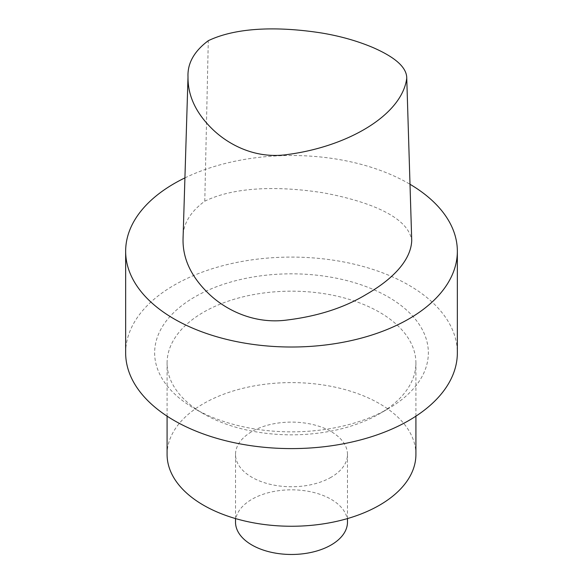 <?xml version="1.0" encoding="UTF-8"?>
<svg xmlns="http://www.w3.org/2000/svg" width="583" height="583" viewBox="0 0 583 583"><rect width="100%" height="100%" fill="white"/><g stroke="black" fill="none" stroke-linecap="round" stroke-linejoin="round"><path stroke-width="0.44" stroke-dasharray="2.92 2.19" d="M183.033 239.489C182.377 225.096 189.628 212.329 204.779 201.186C237.368 185.343 284.876 186.698 323.601 192.871C361.956 200.005 408.166 214.69 411.729 240.611M388.271 408.712A136.852 79.011 180 0 1 194.729 408.712A136.852 79.011 180 0 1 194.729 296.973A136.852 79.011 180 0 1 388.271 296.973A136.852 79.011 180 0 1 388.271 408.712L379.475 413.792A124.412 71.826 180 0 1 203.525 413.792A124.412 71.826 180 0 1 167.088 363.005A124.412 71.826 180 0 1 291.5 291.172A124.412 71.826 180 0 1 415.912 363.005A124.412 71.826 180 0 1 379.475 413.792L388.271 408.712M125.651 352.846A165.849 95.75 180 0 1 291.5 257.088A165.849 95.75 180 0 1 457.349 352.846M167.088 454.427A124.412 71.826 180 0 1 291.5 382.601A124.412 71.826 180 0 1 415.912 454.427M331.086 477.28A55.983 32.32 180 0 1 270.075 484.291A55.983 32.32 180 0 1 235.517 454.427A55.983 32.32 180 0 1 291.5 422.107A55.983 32.32 180 0 1 347.483 454.427A55.983 32.32 180 0 1 331.086 477.28M235.517 522.149A55.983 32.32 180 0 1 291.5 489.822A55.983 32.32 180 0 1 347.483 522.149M184.92 177.895A165.849 95.75 180 0 1 410.002 184.272M204.779 201.186L208.291 40.693M203.525 413.792L194.729 408.712M415.912 416.167L415.912 363.005M167.088 416.167L167.088 363.005M347.483 518.571L347.483 454.427M235.517 518.571L235.517 454.427"/><path stroke-width="0.87" d="M208.291 40.693C239.693 25.71 285.065 27.219 322.093 33.078C340.603 36.197 357.619 41.043 373.156 47.624C389.874 54.984 406.788 65.172 406.752 78.188C402.117 114.778 348.364 146.457 287.608 154.51C254.552 159.465 227.21 143.731 212.015 128.748C195.779 112.767 187.777 95.51 188.01 76.992C187.362 63.387 194.124 51.289 208.291 40.693M406.752 78.188L411.729 240.611C410.869 261.286 391.135 280.175 366.299 294.4C344.473 307.62 318.187 316.139 287.434 319.972C253.109 324.746 224.142 308.888 208.204 293.191C191.188 276.641 182.8 258.735 183.033 239.489L188.01 76.992M410.002 184.272A165.849 95.75 180 0 1 457.349 251.258L457.349 352.846A165.849 95.75 180 0 1 408.778 420.554A165.849 95.75 180 0 1 228.033 441.309A165.849 95.75 180 0 1 125.651 352.846L125.651 251.258A165.849 95.75 180 0 1 184.92 177.895M415.912 416.167L415.912 454.427A124.412 71.826 180 0 1 379.475 505.221A124.412 71.826 180 0 1 243.891 520.787A124.412 71.826 180 0 1 167.088 454.427L167.088 416.167M347.483 518.571L347.483 522.149A55.983 32.32 180 0 1 331.086 545.003A55.983 32.32 180 0 1 270.075 552.014A55.983 32.32 180 0 1 235.517 522.149L235.517 518.571M457.349 251.258A165.849 95.75 180 0 1 408.778 318.967A165.849 95.75 180 0 1 228.033 339.729A165.849 95.75 180 0 1 125.651 251.258"/></g></svg>
